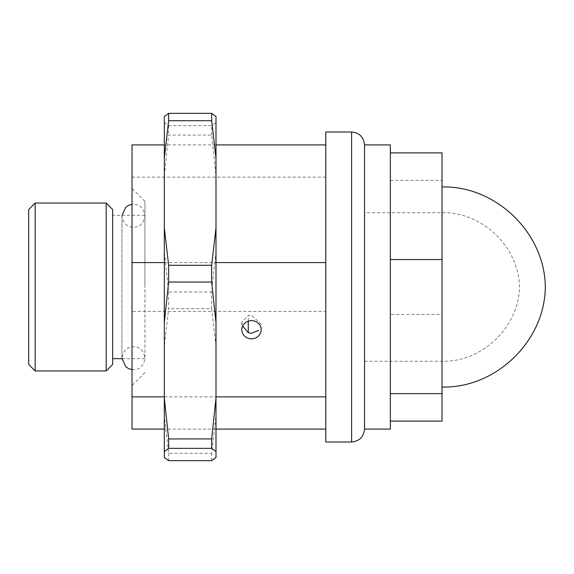 <?xml version="1.0" encoding="UTF-8"?>
<svg xmlns="http://www.w3.org/2000/svg" width="574" height="574" viewBox="0 0 574 574"><rect width="100%" height="100%" fill="white"/><g stroke="black" fill="none" stroke-linecap="round" stroke-linejoin="round"><path stroke-width="0.43" stroke-dasharray="2.87 2.15" d="M364.526 144.921L364.526 429.079M442.023 381.681L442.023 186.966L442.023 381.681M325.774 311.417L325.774 144.921L325.774 429.079L325.774 311.417L132.027 311.417L132.027 144.921M215.989 429.079L164.322 429.079M132.027 429.079L132.027 311.417M261.192 329.727L261.192 324.332L251.505 315.097L248.277 315.635L241.819 322.079L242.659 326.039M132.027 287L132.027 188.516L132.027 287M144.949 287L144.949 201.431L144.949 287M112.655 209.503L112.655 364.497M390.356 144.921L390.356 429.079M106.197 370.955L106.197 203.045M35.157 370.955L35.157 203.045M28.7 364.497L28.7 209.503M442.023 421.108L442.023 152.892M390.356 314.466L390.356 152.892L390.356 421.108L390.356 314.466L442.023 314.466M390.356 180.358L442.023 180.358M112.655 287L112.655 215.315L112.655 287M248.277 321.167L248.277 315.635M325.774 132.006L325.774 441.994M164.322 396.871L215.989 396.871M325.774 177.129L132.027 177.129M164.322 262.583L215.989 262.583M364.526 287L364.526 212.732L364.526 287M164.322 457.456L164.322 415.784L168.648 453.288L211.662 453.288L215.989 415.784L215.989 175.766L211.662 135.062L168.648 135.062L164.322 175.766L164.322 116.544M164.322 415.784L164.322 251.247L168.648 291.951L211.662 291.951L215.989 251.247M164.322 251.247L164.322 175.766M164.322 122.463L168.648 125.656L211.662 125.656L215.989 122.463L215.989 116.544M168.648 125.656L168.648 135.062M168.648 291.951L168.648 308.712L164.322 346.222M215.989 346.222L211.662 308.712L168.648 308.712M168.648 453.288L168.648 460.649M215.989 175.766L215.989 122.463M215.989 457.456L215.989 415.784M211.662 135.062L211.662 125.656M211.662 308.712L211.662 291.951M211.662 460.649L211.662 453.288M351.611 132.006L351.611 441.994M442.023 357.301L442.023 212.732L442.023 357.301M132.027 369.642L133.448 369.728C136.949 369.491 143.184 368.946 144.949 358.233L144.949 215.767C143.184 226.479 136.949 227.024 133.448 227.261C129.954 227.024 123.719 226.479 121.953 215.767L121.953 358.233C123.719 347.521 129.954 346.976 133.448 346.739C136.949 346.976 143.184 347.521 144.949 358.233L144.949 215.767C143.184 205.054 136.949 204.509 133.448 204.272L132.027 204.358M121.968 215.315L121.953 358.233M241.819 322.079L241.819 329.727M144.949 201.431L132.027 188.516M144.949 358.685L121.968 358.685M144.949 215.315L112.655 215.315M144.949 372.569L132.027 385.484M215.989 144.921L164.322 144.921M364.526 361.268L442.023 361.268C482.232 362.266 518.81 327.216 519.52 287C518.81 246.784 482.232 211.734 442.023 212.732L364.526 212.732"/><path stroke-width="0.86" d="M364.526 144.921L390.356 144.921L390.356 429.079L364.526 429.079L364.526 144.921C363.744 137.093 359.439 132.788 351.611 132.006L325.774 132.006L325.774 441.994L351.611 441.994L351.611 132.006M325.774 429.079L215.989 429.079M164.322 429.079L132.027 429.079L132.027 396.871L164.322 396.871M242.659 326.039L248.277 332.755L251.505 333.257L258.723 330.323M251.505 338.811A9.686 9.084 -0 0 1 241.819 329.727A9.686 9.084 -0 0 1 251.505 320.644A9.686 9.084 -0 0 1 261.192 329.727A9.686 9.084 -0 0 1 251.505 338.811M106.197 370.955L112.655 364.497L112.655 209.503L106.197 203.045L106.197 370.955L35.157 370.955L35.157 203.045L28.7 209.503L28.7 364.497L35.157 370.955M390.356 152.892L442.023 152.892L442.023 421.108L390.356 421.108M442.023 393.642L390.356 393.642M390.356 259.534L442.023 259.534M248.277 332.755L248.277 321.167M215.989 396.871L325.774 396.871M164.322 144.921L132.027 144.921L132.027 396.871M132.027 262.583L164.322 262.583M215.989 262.583L325.774 262.583M164.322 322.753L168.648 282.049L168.648 265.288L164.322 227.778L164.322 457.456L168.648 460.649L211.662 460.649L215.989 457.456L215.989 451.537L211.662 448.344L168.648 448.344L168.648 438.938L164.322 398.234M164.322 158.216L168.648 120.712L168.648 113.351L164.322 116.544L164.322 227.778M168.648 120.712L211.662 120.712L215.989 158.216L215.989 227.778L211.662 265.288L168.648 265.288M215.989 158.216L215.989 116.544L211.662 113.351L168.648 113.351M164.322 451.537L168.648 448.344M168.648 282.049L211.662 282.049L215.989 322.753L215.989 398.234L211.662 438.938L168.648 438.938M211.662 282.049L211.662 265.288M215.989 322.753L215.989 227.778M215.989 398.234L215.989 451.537M211.662 113.351L211.662 120.712M211.662 438.938L211.662 448.344M132.027 204.358L128.784 205.262L125.828 207.164L121.968 215.315M132.027 369.642L128.784 368.738L125.828 366.836L121.953 358.233M442.023 186.966C496.008 185.624 544.92 233.001 545.3 287C544.92 340.999 496.008 388.376 442.023 387.034M121.968 358.685L112.655 358.685M106.197 203.045L35.157 203.045M351.611 441.994C359.439 441.212 363.744 436.907 364.526 429.079M325.774 144.921L215.989 144.921"/></g></svg>
